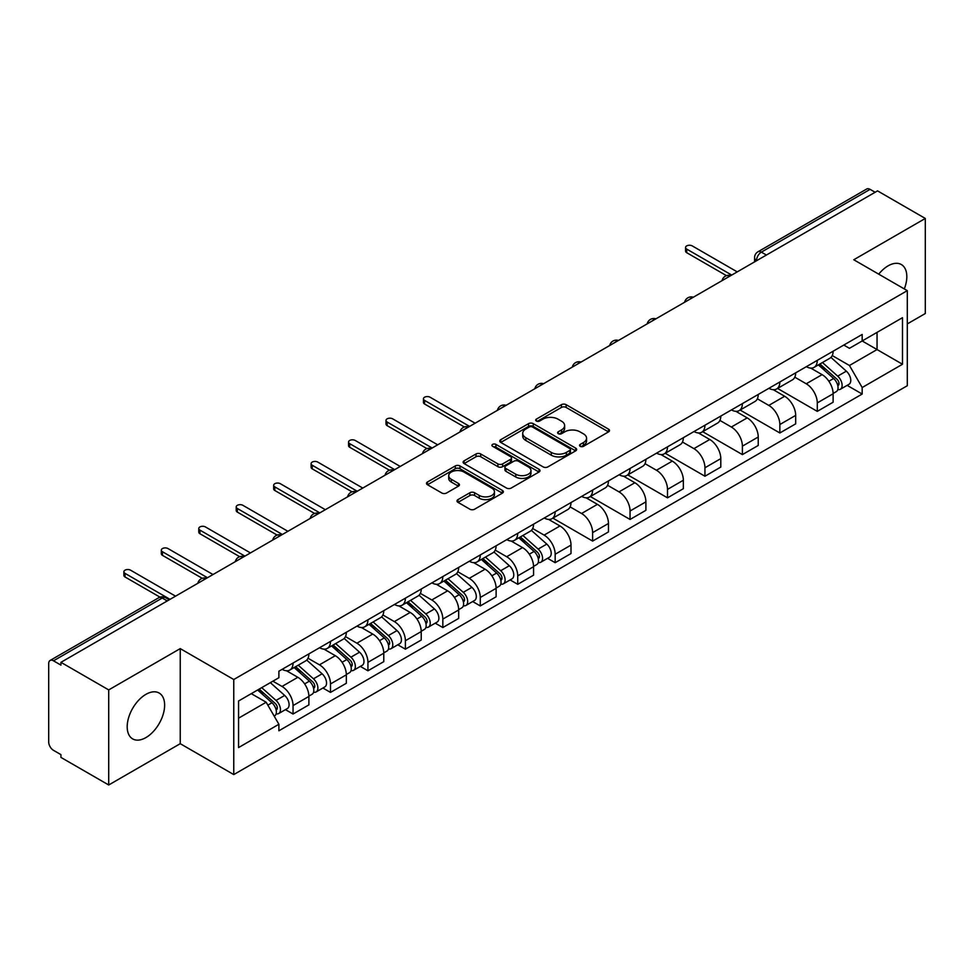 <?xml version="1.0" encoding="UTF-8"?>
<svg xmlns="http://www.w3.org/2000/svg" width="974" height="974" viewBox="0 0 974 974"><rect width="100%" height="100%" fill="white"/><g stroke="black" fill="none" stroke-linecap="round" stroke-linejoin="round"><path stroke-width="1.46" d="M580.2 446.323A2.338 1.351 0 0 0 583.499 446.323L608.531 431.872A3.336 1.924 0 0 0 609.505 430.508A3.336 1.924 0 0 0 608.531 429.157L566.125 404.673A3.336 1.924 0 0 0 561.414 404.673L536.382 419.124A2.338 1.351 0 0 0 535.7 420.074A2.338 1.351 0 0 0 536.382 421.024A2.338 1.351 0 0 0 539.681 421.024L542.92 419.149A10.665 6.161 0 0 1 557.992 419.149L561.523 421.194A10.665 6.161 0 0 1 564.652 425.553A10.665 6.161 0 0 1 561.523 429.899L558.285 431.774A2.338 1.351 0 0 0 557.603 432.724A2.338 1.351 0 0 0 558.285 433.673A2.338 1.351 0 0 0 561.584 433.673L564.823 431.811A10.665 6.161 0 0 1 579.907 431.811L583.438 433.844A10.665 6.161 0 0 1 586.567 438.203A10.665 6.161 0 0 1 583.438 442.549L580.2 444.424A2.338 1.351 0 0 0 579.518 445.374A2.338 1.351 0 0 0 580.2 446.323L580.2 444.424M145.917 737.586A26.481 15.292 120 0 0 163.206 714.259A26.481 15.292 120 0 0 159.152 693.038A26.481 15.292 120 0 0 145.917 694.352A26.481 15.292 120 0 0 128.617 717.68A26.481 15.292 120 0 0 132.671 738.901A26.481 15.292 120 0 0 145.917 737.586M904.31 288.925A26.481 15.292 120 0 0 901.34 264.538A26.481 15.292 120 0 0 888.093 265.853A26.481 15.292 120 0 0 878.731 274.169M457.975 499.613A3.336 1.924 0 0 0 457.001 500.977A3.336 1.924 0 0 0 457.975 502.341L469.882 509.207A3.336 1.924 0 0 0 474.594 509.207L502.389 493.148A3.336 1.924 0 0 0 503.363 491.797A3.336 1.924 0 0 0 502.389 490.433L459.984 465.949A3.336 1.924 0 0 0 455.272 465.949L427.464 481.996A3.336 1.924 0 0 0 426.49 483.36A3.336 1.924 0 0 0 427.464 484.723L441.843 493.014A3.336 1.924 0 0 0 446.555 493.014L458.45 486.148A3.336 1.924 0 0 0 459.424 484.784A3.336 1.924 0 0 0 458.45 483.433L451.327 479.318A8.912 5.15 0 0 1 448.71 475.677A8.912 5.15 0 0 1 454.213 470.917A8.912 5.15 0 0 1 463.928 472.037L491.846 488.157A8.912 5.15 0 0 1 494.463 491.797A8.912 5.15 0 0 1 488.96 496.545A8.912 5.15 0 0 1 479.245 495.437L474.594 492.747A3.336 1.924 0 0 0 469.882 492.747L457.975 499.613L457.975 502.341M233.76 679.523L180.239 648.611L108.711 689.909L60.936 662.332L877.537 190.88L925.3 218.456L853.772 259.754L907.293 290.654L233.76 679.523L233.76 774.586L907.293 385.728L907.293 290.654M543.151 466.899A3.336 1.924 0 0 0 547.863 466.899L575.671 450.852A3.336 1.924 0 0 0 576.645 449.489A3.336 1.924 0 0 0 575.671 448.125L533.253 423.641A3.336 1.924 0 0 0 528.541 423.641L500.746 439.7A3.336 1.924 0 0 0 499.759 441.052A3.336 1.924 0 0 0 500.746 442.415L543.151 466.899M493.55 446.835A2.338 1.351 0 0 1 495.912 447.163L495.912 444.387L539.024 469.285A3.336 1.924 0 0 1 539.998 470.637A3.336 1.924 0 0 1 539.024 472L511.228 488.047A3.336 1.924 0 0 1 506.517 488.047L464.099 463.563L464.099 460.848A3.336 1.924 0 0 0 463.125 462.212A3.336 1.924 0 0 0 464.099 463.563M464.099 460.848L476.006 453.981A3.336 1.924 0 0 1 480.718 453.981L497.909 463.904A3.336 1.924 0 0 0 502.621 463.904L510.522 459.351A3.336 1.924 0 0 0 511.496 457.987A3.336 1.924 0 0 0 510.522 456.636L492.613 446.287A2.338 1.351 0 0 1 491.931 445.337A2.338 1.351 0 0 1 493.368 444.095A2.338 1.351 0 0 1 495.912 444.387M108.711 689.909L108.711 784.983L60.936 757.407L60.936 754.631L53.497 750.333A6.794 3.92 -120 0 1 48.7 742.018L48.7 663.586A6.794 3.92 -120 0 1 50.1 660.469L158.835 597.695A6.794 3.92 60 0 1 162.232 598.036L53.497 660.81A6.794 3.92 -120 0 0 50.1 660.469M907.293 323.916L925.3 313.531L925.3 218.456M108.711 784.983L180.239 743.686L233.76 774.586M60.936 662.332L60.936 665.108L53.497 660.81M766.404 255.042L761.364 252.132A6.794 3.92 60 0 0 757.967 251.791L866.702 189.017A6.794 3.92 60 0 1 870.086 189.358L761.364 252.132A6.794 3.92 120 0 0 756.554 260.448L756.554 260.728M875.139 192.268L870.086 189.358M817.283 360.368A15.621 9.01 60 0 1 814.057 367.381L829.897 358.225A15.621 9.01 -120 0 0 833.123 351.224M794.796 377.182L806.241 383.78A15.621 9.01 60 0 1 817.283 402.907L833.123 393.764A15.621 9.01 -120 0 0 822.08 374.637L810.745 368.099M833.123 393.764L833.123 402.213L817.283 411.369L777.569 388.431M814.057 367.381A15.621 9.01 60 0 1 806.362 366.674M817.283 402.907L817.283 411.369M779.845 381.991A15.621 9.01 60 0 1 776.607 388.991L792.446 379.848A15.621 9.01 -120 0 0 795.685 372.835M740.13 410.054L779.845 432.98L795.685 423.836L795.685 415.387A15.621 9.01 -120 0 0 784.642 396.26L773.307 389.71M776.607 388.991A15.621 9.01 60 0 1 768.924 388.285M757.358 398.804L768.803 405.403A15.621 9.01 60 0 1 779.845 424.53L779.845 432.98M742.395 403.601A15.621 9.01 60 0 1 739.156 410.614L755.008 401.471A15.621 9.01 -120 0 0 758.235 394.458M702.68 431.677L742.395 454.602L758.235 445.459L758.235 436.997A15.621 9.01 -120 0 0 747.192 417.883L735.857 411.332M739.156 410.614A15.621 9.01 60 0 1 731.474 409.908M719.908 420.415L731.352 427.026A15.621 9.01 60 0 1 742.395 446.153L742.395 454.602M704.945 425.224A15.621 9.01 60 0 1 701.718 432.237L717.558 423.081A15.621 9.01 -120 0 0 720.797 416.081M665.242 453.287L704.945 476.225L720.797 467.07L720.797 458.62A15.621 9.01 -120 0 0 709.754 439.493L698.407 432.955M701.718 432.237A15.621 9.01 60 0 1 694.024 431.531M682.47 442.038L693.914 448.637A15.621 9.01 60 0 1 704.945 467.764L704.945 476.225M667.507 446.847A15.621 9.01 60 0 1 664.268 453.847L680.108 444.704A15.621 9.01 -120 0 0 683.346 437.691M627.792 474.91L667.507 497.836L683.346 488.692L683.346 480.243A15.621 9.01 -120 0 0 672.304 461.116L660.969 454.566M664.268 453.847A15.621 9.01 60 0 1 656.586 453.141M645.019 463.661L656.464 470.259A15.621 9.01 60 0 1 667.507 489.386L667.507 497.836M630.056 468.457A15.621 9.01 60 0 1 626.83 475.47L642.67 466.327A15.621 9.01 -120 0 0 645.896 459.314M590.341 496.533L630.056 519.459L645.896 510.315L645.896 501.853A15.621 9.01 -120 0 0 634.865 482.739L623.518 476.189M626.83 475.47A15.621 9.01 60 0 1 619.135 474.764M607.581 485.271L619.014 491.882A15.621 9.01 60 0 1 630.056 511.009L630.056 519.459M592.618 490.08A15.621 9.01 60 0 1 589.38 497.093L605.219 487.937A15.621 9.01 -120 0 0 608.458 480.937M552.903 518.144L592.618 541.081L608.458 531.926L608.458 523.476A15.621 9.01 -120 0 0 597.415 504.349L586.08 497.811M589.38 497.093A15.621 9.01 60 0 1 581.697 496.387M570.131 506.894L581.575 513.493A15.621 9.01 60 0 1 592.618 532.62L592.618 541.081M555.168 511.703A15.621 9.01 60 0 1 551.929 518.704L567.781 509.56A15.621 9.01 -120 0 0 571.008 502.547M547.571 558.309L555.168 562.692L571.008 553.549L571.008 545.099A15.621 9.01 -120 0 0 559.965 525.972L548.63 519.422M551.929 518.704A15.621 9.01 60 0 1 544.247 517.998M532.681 528.517L544.125 535.116A15.621 9.01 60 0 1 555.168 554.243L555.168 562.692M517.718 533.314A15.621 9.01 60 0 1 514.491 540.327L530.331 531.183A15.621 9.01 -120 0 0 533.569 524.17M510.132 579.932L517.73 584.315L533.569 575.171L533.569 566.71A15.621 9.01 -120 0 0 522.527 547.595L511.18 541.045M514.491 540.327A15.621 9.01 60 0 1 506.809 539.62M495.242 550.127L506.687 556.738A15.621 9.01 60 0 1 517.73 575.865L517.73 584.315M480.279 554.937A15.621 9.01 60 0 1 477.041 561.949L492.893 552.794A15.621 9.01 -120 0 0 496.119 545.793M472.682 601.542L480.279 605.938L496.119 596.782L496.119 588.333A15.621 9.01 -120 0 0 485.076 569.206L473.741 562.668M477.041 561.949A15.621 9.01 60 0 1 469.358 561.243M457.792 571.75L469.237 578.349A15.621 9.01 60 0 1 480.279 597.476L480.279 605.938M442.829 576.559A15.621 9.01 60 0 1 439.603 583.56L455.442 574.417A15.621 9.01 -120 0 0 458.681 567.404M435.244 623.165L442.829 627.548L458.681 618.405L458.681 609.955A15.621 9.01 -120 0 0 447.638 590.828L436.291 584.278M439.603 583.56A15.621 9.01 60 0 1 431.908 582.854M420.354 593.373L431.786 599.972A15.621 9.01 60 0 1 442.829 619.099L442.829 627.548M405.391 598.17A15.621 9.01 60 0 1 402.152 605.183L417.992 596.039A15.621 9.01 -120 0 0 421.231 589.027M397.794 644.788L405.391 649.171L421.231 640.028L421.231 631.566A15.621 9.01 -120 0 0 410.188 612.451L398.853 605.901M402.152 605.183A15.621 9.01 60 0 1 394.47 604.477M382.904 614.984L394.348 621.595A15.621 9.01 60 0 1 405.391 640.722L405.391 649.171M367.941 619.793A15.621 9.01 60 0 1 364.714 626.806L380.554 617.65A15.621 9.01 -120 0 0 383.78 610.649M360.343 666.399L367.941 670.794L383.78 661.638L383.78 653.189A15.621 9.01 -120 0 0 372.75 634.062L361.403 627.524M364.714 626.806A15.621 9.01 60 0 1 357.02 626.099M345.466 636.606L356.898 643.205A15.621 9.01 60 0 1 367.941 662.332L367.941 670.794M330.503 641.416A15.621 9.01 60 0 1 327.264 648.416L343.104 639.273A15.621 9.01 -120 0 0 346.342 632.26M322.905 688.021L330.503 692.404L346.342 683.261L346.342 674.812A15.621 9.01 -120 0 0 335.299 655.685L323.965 649.134M327.264 648.416A15.621 9.01 60 0 1 319.582 647.71M308.015 658.229L319.46 664.828A15.621 9.01 60 0 1 330.503 683.955L330.503 692.404M293.052 663.026A15.621 9.01 60 0 1 289.814 670.039L305.666 660.896A15.621 9.01 -120 0 0 308.892 653.883M285.455 709.644L293.052 714.027L308.892 704.884L308.892 696.422A15.621 9.01 -120 0 0 297.849 677.307L286.514 670.757M289.814 670.039A15.621 9.01 60 0 1 282.131 669.333M272.89 681.179L282.01 686.451A15.621 9.01 60 0 1 293.052 705.578L293.052 714.027M843.813 345.052L849.45 348.315L902.496 317.682L877.05 332.377L877.05 349.556L849.45 365.493L832.246 355.559M238.569 718.179L266.17 702.242L278.893 724.279L238.569 747.569L238.569 701L278.893 677.721L278.893 671.208L862.173 334.447L862.173 340.961L902.496 364.252L862.173 387.53L849.45 365.493M902.496 317.682L902.496 364.252M278.893 724.279L278.893 730.792L862.173 394.044L862.173 387.53M180.239 648.611L180.239 743.686M266.17 702.242L251.292 693.658M847.136 385.363L862.173 394.044M581.137 446.652L583.438 445.325A10.665 6.161 0 0 0 586.567 440.966L586.567 438.203M564.652 425.553L564.652 428.317A10.665 6.161 0 0 1 561.523 432.675L559.222 434.002M608.482 431.896L566.125 407.436A3.336 1.924 0 0 0 561.414 407.436L537.307 421.352M575.622 450.877L533.253 426.417A3.336 1.924 0 0 0 528.541 426.417L500.782 442.44L500.746 439.7M569.778 450.438A2.338 1.351 0 0 0 570.46 449.489A2.338 1.351 0 0 0 569.778 448.539L532.547 427.038A2.338 1.351 0 0 0 529.247 427.038L525.838 429.023A10.665 6.161 0 0 0 522.709 433.369A10.665 6.161 0 0 0 525.838 437.728L551.284 452.411A10.665 6.161 0 0 0 566.357 452.411L569.778 450.438L569.778 453.214A2.338 1.351 0 0 0 570.46 452.265L570.46 449.489M522.709 433.369L522.709 436.145A10.665 6.161 0 0 0 525.838 440.492L525.838 437.728M569.778 453.214L566.357 455.187A10.665 6.161 0 0 1 551.284 455.187L525.838 440.492M464.148 463.587L476.006 456.745L476.006 453.981M511.496 457.987L511.496 460.763A3.336 1.924 0 0 1 510.522 462.126L502.621 466.68A3.336 1.924 0 0 1 497.909 466.68L480.718 456.745A3.336 1.924 0 0 0 476.006 456.745M495.912 447.163L538.987 472.025M515.757 474.216A8.912 5.15 0 0 0 525.473 475.324A8.912 5.15 0 0 0 530.976 470.576A8.912 5.15 0 0 0 528.371 466.936L518.533 461.25A3.336 1.924 0 0 0 513.822 461.25L505.92 465.816A3.336 1.924 0 0 0 504.946 467.167A3.336 1.924 0 0 0 505.92 468.531L515.757 474.216L515.757 476.98A8.912 5.15 0 0 0 525.473 478.1A8.912 5.15 0 0 0 530.976 473.34L530.976 470.576M504.946 467.167L504.946 469.943A3.336 1.924 0 0 0 505.92 471.306L505.92 468.531M515.757 476.98L505.92 471.306M494.463 491.797L494.463 494.561A8.912 5.15 0 0 1 488.96 499.321A8.912 5.15 0 0 1 479.245 498.201L474.594 495.523A3.336 1.924 0 0 0 469.882 495.523L458.024 502.365M448.71 475.677L448.71 478.441A8.912 5.15 0 0 0 451.327 482.081L451.327 479.318M458.401 486.172L451.327 482.081M502.341 493.185L459.984 468.725A3.336 1.924 0 0 0 455.272 468.725L427.513 484.748M818.367 364.885L833.622 378.496A8.486 4.894 60 0 1 836.289 391.621L833.123 393.447M818.769 365.238L825.952 369.389M819.913 363.996L836.885 379.142A4.079 2.35 60 0 1 838.164 385.448A4.079 2.35 60 0 1 837.798 385.594M822.446 362.523L837.701 376.147A8.486 4.894 60 0 1 840.367 389.259A8.486 4.894 60 0 1 837.81 389.539M830.956 357.421L846.345 371.155A8.486 4.894 60 0 1 849.011 384.28L840.367 389.259M726.482 275.654L686.707 252.692A3.908 2.252 180 0 1 685.562 251.097L685.562 247.493A3.908 2.252 -0 0 0 686.707 249.088L731.717 275.07M737.233 271.88L692.234 245.898A3.908 2.252 -0 0 0 687.973 245.411A3.908 2.252 -0 0 0 685.562 247.493M518.801 537.831L534.069 551.442A8.486 4.894 60 0 1 536.735 564.567L533.557 566.393M519.215 538.196L526.398 542.335M520.347 536.942L537.319 552.1A4.079 2.35 60 0 1 538.598 558.394A4.079 2.35 60 0 1 538.232 558.54M522.892 535.481L538.147 549.092A8.486 4.894 60 0 1 540.813 562.217A8.486 4.894 60 0 1 538.245 562.485M531.39 530.367L546.791 544.101A8.486 4.894 60 0 1 549.446 557.225L540.813 562.217M481.363 559.453L496.618 573.065A8.486 4.894 60 0 1 499.285 586.19L496.119 588.016M481.765 559.807L488.948 563.958M482.897 558.565L499.881 573.71A4.079 2.35 60 0 1 501.16 580.017A4.079 2.35 60 0 1 500.782 580.163M485.442 557.091L500.697 570.715A8.486 4.894 60 0 1 503.363 583.828A8.486 4.894 60 0 1 500.806 584.108M493.952 551.99L509.341 565.724A8.486 4.894 60 0 1 512.007 578.848L503.363 583.828M443.913 581.076L459.18 594.688A8.486 4.894 60 0 1 461.834 607.813L458.669 609.639M444.327 581.429L451.498 585.581M445.459 580.187L462.431 595.333A4.079 2.35 60 0 1 463.709 601.628A4.079 2.35 60 0 1 463.344 601.774M447.991 578.714L463.259 592.326A8.486 4.894 60 0 1 465.925 605.451A8.486 4.894 60 0 1 463.356 605.731M456.502 573.601L471.891 587.346A8.486 4.894 60 0 1 474.557 600.459L465.925 605.451M406.475 602.687L421.73 616.298A8.486 4.894 60 0 1 424.396 629.423L421.231 631.249M406.876 603.052L414.06 607.192M408.009 601.798L424.993 616.956A4.079 2.35 60 0 1 426.271 623.25A4.079 2.35 60 0 1 425.894 623.397M410.553 600.337L425.808 613.949A8.486 4.894 60 0 1 428.475 627.073A8.486 4.894 60 0 1 425.906 627.341M419.063 595.224L434.453 608.957A8.486 4.894 60 0 1 437.119 622.082L428.475 627.073M369.024 624.31L384.28 637.921A8.486 4.894 60 0 1 386.946 651.046L383.78 652.872M369.426 624.663L376.609 628.814M370.57 623.421L387.542 638.567A4.079 2.35 60 0 1 388.821 644.873A4.079 2.35 60 0 1 388.456 645.019M373.103 621.948L388.37 635.572A8.486 4.894 60 0 1 391.024 648.684A8.486 4.894 60 0 1 388.468 648.964M381.613 616.846L397.002 630.58A8.486 4.894 60 0 1 399.669 643.704L391.024 648.684M464.367 426.989L424.591 404.015A3.908 2.252 180 0 1 423.447 402.42L423.447 398.816A3.908 2.252 -0 0 0 424.591 400.411L469.602 426.405M475.117 423.215L430.106 397.234A3.908 2.252 -0 0 0 425.857 396.735A3.908 2.252 -0 0 0 423.447 398.816M426.929 448.6L387.141 425.638A3.908 2.252 180 0 1 386.008 424.043L386.008 420.439A3.908 2.252 -0 0 0 387.141 422.034L432.152 448.016M437.679 444.826L392.668 418.844A3.908 2.252 -0 0 0 388.407 418.357A3.908 2.252 -0 0 0 386.008 420.439M389.478 470.223L349.703 447.261A3.908 2.252 180 0 1 348.558 445.666L348.558 442.062A3.908 2.252 -0 0 0 349.703 443.657L394.701 469.638M400.229 466.449L355.218 440.467A3.908 2.252 -0 0 0 350.969 439.98A3.908 2.252 -0 0 0 348.558 442.062M352.04 491.846L312.252 468.871A3.908 2.252 180 0 1 311.108 467.276L311.108 463.673A3.908 2.252 -0 0 0 312.252 465.268L357.263 491.261M362.778 488.071L317.78 462.09A3.908 2.252 -0 0 0 313.518 461.591A3.908 2.252 -0 0 0 311.108 463.673M314.59 513.456L274.814 490.494A3.908 2.252 180 0 1 273.67 488.899L273.67 485.296A3.908 2.252 -0 0 0 274.814 486.89L319.813 512.872M325.34 509.682L280.329 483.701A3.908 2.252 -0 0 0 276.08 483.214A3.908 2.252 -0 0 0 273.67 485.296M277.14 535.079L237.364 512.117A3.908 2.252 180 0 1 236.219 510.522L236.219 506.918A3.908 2.252 -0 0 0 237.364 508.513L282.375 534.495M287.89 531.305L242.891 505.323A3.908 2.252 -0 0 0 238.63 504.836A3.908 2.252 -0 0 0 236.219 506.918M331.586 645.932L346.841 659.544A8.486 4.894 60 0 1 349.508 672.669L346.342 674.495M331.988 646.286L339.171 650.437M333.12 645.044L350.104 660.189A4.079 2.35 60 0 1 351.383 666.484A4.079 2.35 60 0 1 351.005 666.63M335.665 643.571L350.92 657.182A8.486 4.894 60 0 1 353.586 670.307A8.486 4.894 60 0 1 351.017 670.587M344.175 638.457L359.564 652.203A8.486 4.894 60 0 1 362.231 665.315L353.586 670.307M239.701 556.702L199.926 533.728A3.908 2.252 180 0 1 198.781 532.133L198.781 528.529A3.908 2.252 -0 0 0 199.926 530.124L244.924 556.117M250.452 552.928L205.441 526.946A3.908 2.252 -0 0 0 201.192 526.447A3.908 2.252 -0 0 0 198.781 528.529M294.136 667.543L309.391 681.155A8.486 4.894 60 0 1 312.057 694.279L308.892 696.106M294.538 667.908L301.721 672.048M295.67 666.654L312.654 681.812A4.079 2.35 60 0 1 313.932 688.107A4.079 2.35 60 0 1 313.567 688.253M298.214 665.193L313.47 678.805A8.486 4.894 60 0 1 316.136 691.93A8.486 4.894 60 0 1 313.579 692.197M306.725 660.08L322.114 673.813A8.486 4.894 60 0 1 324.78 686.938L316.136 691.93M202.251 578.312L162.475 555.35A3.908 2.252 180 0 1 161.331 553.756L161.331 550.152A3.908 2.252 -0 0 0 162.475 551.747L207.486 577.728M213.002 574.538L167.991 548.557A3.908 2.252 -0 0 0 163.742 548.07A3.908 2.252 -0 0 0 161.331 550.152M257.623 689.994L271.953 702.778A8.486 4.894 60 0 1 274.619 715.902L274.193 716.146M257.769 689.909L264.283 693.671M259.157 689.105L275.204 703.423A4.079 2.35 60 0 1 276.482 709.729A4.079 2.35 60 0 1 276.117 709.876M261.702 687.644L276.032 700.428A8.486 4.894 60 0 1 278.698 713.54A8.486 4.894 60 0 1 276.129 713.82M270.346 682.652L284.676 695.436A8.486 4.894 60 0 1 287.33 708.561L278.698 713.54M160.004 597.159L125.025 576.973A3.908 2.252 180 0 1 123.893 575.378L123.893 571.775A3.908 2.252 -0 0 0 125.025 573.369L170.036 599.351M175.551 596.161L130.553 570.18A3.908 2.252 -0 0 0 126.291 569.693A3.908 2.252 -0 0 0 123.893 571.775M756.798 260.582L756.554 260.448A6.794 3.92 0 0 1 754.57 257.672L754.57 261.872M330.503 683.955L346.342 674.812M367.941 662.332L383.78 653.189M405.391 640.722L421.231 631.566M442.829 619.099L458.681 609.955M480.279 597.476L496.119 588.333M517.73 575.865L533.569 566.71M555.168 554.243L571.008 545.099M592.618 532.62L608.458 523.476M630.056 511.009L645.896 501.853M667.507 489.386L683.346 480.243M704.945 467.764L720.797 458.62M742.395 446.153L758.235 436.997M779.845 424.53L795.685 415.387M293.052 705.578L308.892 696.422M282.01 686.451L297.849 677.307M319.46 664.828L335.299 655.685M356.898 643.205L372.75 634.062M394.348 621.595L410.188 612.451M431.786 599.972L447.638 590.828M469.237 578.349L485.076 569.206M506.687 556.738L522.527 547.595M544.125 535.116L559.965 525.972M581.575 513.493L597.415 504.349M619.014 491.882L634.865 482.739M656.464 470.259L672.304 461.116M693.914 448.637L709.754 439.493M731.352 427.026L747.192 417.883M768.803 405.403L784.642 396.26M806.241 383.78L822.08 374.637M730.208 275.934A6.794 3.92 120 0 0 727.213 277.663M692.77 297.557A6.794 3.92 120 0 0 689.775 299.286M655.319 319.168A6.794 3.92 120 0 0 652.324 320.909M617.881 340.79A6.794 3.92 120 0 0 614.874 342.519M580.431 362.413A6.794 3.92 120 0 0 577.436 364.142M542.981 384.024A6.794 3.92 120 0 0 539.986 385.765M505.543 405.647A6.794 3.92 120 0 0 502.547 407.376M468.092 427.269A6.794 3.92 120 0 0 465.097 428.998M430.654 448.88A6.794 3.92 120 0 0 427.659 450.621M393.204 470.503A6.794 3.92 120 0 0 390.209 472.232M355.766 492.126A6.794 3.92 120 0 0 352.758 493.855M318.315 513.736A6.794 3.92 120 0 0 315.32 515.477M280.865 535.359A6.794 3.92 120 0 0 277.87 537.088M243.427 556.982A6.794 3.92 120 0 0 240.432 558.711M205.977 578.593A6.794 3.92 120 0 0 202.982 580.334M167.272 600.946L162.232 598.036A6.794 3.92 120 0 1 165.629 597.695A6.794 6.794 0 0 0 158.835 597.695M583.438 445.325L583.438 442.549M558.285 433.673L558.285 431.774M561.523 432.675L561.523 429.899M536.382 421.024L536.382 419.124M561.414 407.436L561.414 404.673M566.125 407.436L566.125 404.673M608.531 431.872L608.531 429.157M528.541 426.417L528.541 423.641M533.253 426.417L533.253 423.641M575.671 450.852L575.671 448.125M551.284 455.187L551.284 452.411M566.357 455.187L566.357 452.411M480.718 456.745L480.718 453.981M497.909 466.68L497.909 463.904M502.621 466.68L502.621 463.904M510.522 462.126L510.522 459.351M539.024 472L539.024 469.285M469.882 495.523L469.882 492.747M474.594 495.523L474.594 492.747M479.245 498.201L479.245 495.437M458.45 486.148L458.45 483.433M427.464 484.723L427.464 481.996M455.272 468.725L455.272 465.949M459.984 468.725L459.984 465.949M502.389 493.148L502.389 490.433M833.622 378.496L828.874 381.248M839.004 383.573L837.482 384.462M846.345 371.155L837.701 376.147M686.707 249.088L686.707 252.692M534.069 551.442L529.308 554.194M539.45 556.531L537.916 557.408M546.791 544.101L538.147 549.092M496.618 573.065L491.858 575.817M502 578.142L500.478 579.031M509.341 565.724L500.697 570.715M459.18 594.688L454.42 597.427M464.561 599.765L463.027 600.654M471.891 587.346L463.259 592.326M421.73 616.298L416.969 619.05M427.111 621.388L425.577 622.264M434.453 608.957L425.808 613.949M384.28 637.921L379.531 640.673M389.661 642.998L388.139 643.887M397.002 630.58L388.37 635.572M424.591 400.411L424.591 404.015M387.141 422.034L387.141 425.638M349.703 443.657L349.703 447.261M312.252 465.268L312.252 468.871M274.814 486.89L274.814 490.494M237.364 508.513L237.364 512.117M346.841 659.544L342.081 662.283M352.223 664.621L350.689 665.51M359.564 652.203L350.92 657.182M199.926 530.124L199.926 533.728M309.391 681.155L304.643 683.906M314.772 686.244L313.251 687.12M322.114 673.813L313.47 678.805M162.475 551.747L162.475 555.35M271.953 702.778L267.85 705.152M277.334 707.855L275.8 708.743M284.676 695.436L276.032 700.428M125.025 573.369L125.025 576.973M730.792 275.605A6.794 6.794 0 0 0 722.075 280.634M693.342 297.216A6.794 6.794 0 0 0 684.637 302.244M655.904 318.839A6.794 6.794 0 0 0 647.186 323.867M618.453 340.462A6.794 6.794 0 0 0 609.736 345.49M581.003 362.072A6.794 6.794 0 0 0 572.298 367.101M543.565 383.695A6.794 6.794 0 0 0 534.848 388.723M506.115 405.318A6.794 6.794 0 0 0 497.41 410.346M468.677 426.929A6.794 6.794 0 0 0 459.959 431.957M431.226 448.551A6.794 6.794 0 0 0 422.521 453.58M393.776 470.174A6.794 6.794 0 0 0 385.071 475.202M356.338 491.785A6.794 6.794 0 0 0 347.621 496.813M318.888 513.408A6.794 6.794 0 0 0 310.182 518.436M281.449 535.03A6.794 6.794 0 0 0 272.732 540.059M243.999 556.641A6.794 6.794 0 0 0 235.294 561.669M206.561 578.264A6.794 6.794 0 0 0 197.844 583.292M169.269 599.789L165.629 597.695M757.967 251.791A6.794 6.794 0 0 0 754.57 257.672"/></g></svg>
